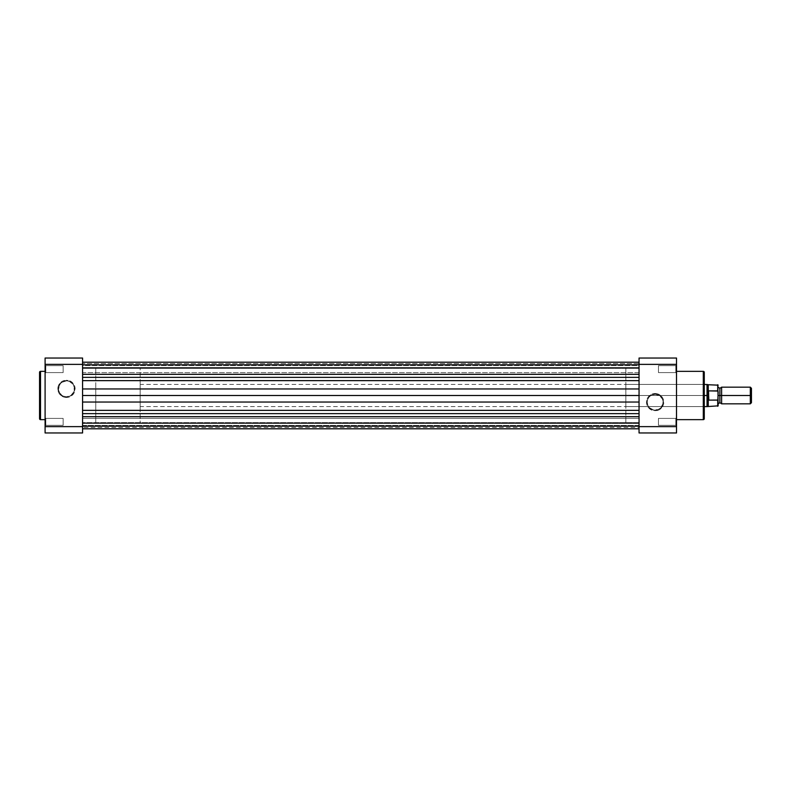 <?xml version="1.0" encoding="UTF-8"?>
<svg xmlns="http://www.w3.org/2000/svg" width="791" height="791" viewBox="0 0 791 791"><rect width="100%" height="100%" fill="white"/><g stroke="black" fill="none" stroke-linecap="round" stroke-linejoin="round"><path stroke-width="0.59" stroke-dasharray="3.96 2.97" d="M45.799 418.399L45.799 425.34L45.097 426.033L45.097 417.707L45.799 418.399L45.799 425.34L45.097 426.033L45.097 417.707L45.799 418.399L63.142 418.399L63.142 425.34L45.799 425.34L45.799 418.399L63.142 418.399L63.142 425.34L45.799 425.34L45.799 418.399L45.799 425.34L63.142 425.34L63.142 418.399L45.799 418.399L45.799 425.34L63.142 425.34L63.142 418.399L63.142 425.34L63.142 418.399L45.799 418.399L45.097 417.707L45.097 426.033L45.097 417.786L45.097 426.033L45.799 425.34L45.799 418.399L45.097 417.707L45.097 426.033L45.799 425.34L45.799 418.399M45.799 365.66L45.799 372.601L45.097 373.293L45.097 364.967L45.799 365.66L45.799 372.601L45.097 373.293L45.097 364.967L45.799 365.66L63.142 365.66L63.142 372.601L45.799 372.601L45.799 365.66L63.142 365.66L63.142 372.601L45.799 372.601L45.799 365.66L45.799 372.601L63.142 372.601L63.142 365.66L45.799 365.66L45.799 372.601L63.142 372.601L63.142 365.66L63.142 372.601L63.142 365.66L45.799 365.66L45.097 364.967L45.097 373.293L45.097 365.046L45.097 373.293L45.799 372.601L45.799 365.66L45.097 364.967L45.097 373.293L45.799 372.601L45.799 365.66M66.474 396.775A7.94 7.94 0 0 1 58.534 388.836A7.94 7.94 0 0 1 66.474 380.896L66.474 380.204A8.632 8.632 0 0 0 57.832 388.836A8.632 8.632 0 0 0 66.474 397.478L66.474 396.775A7.94 7.94 0 0 1 58.534 388.836A7.94 7.94 0 0 1 66.474 380.896A7.94 7.94 0 0 0 58.534 388.836A7.94 7.94 0 0 0 66.474 396.775A7.94 7.94 0 0 0 74.413 388.836A7.94 7.94 0 0 0 66.474 380.896A7.94 7.94 0 0 1 74.413 388.836A7.94 7.94 0 0 1 66.474 396.775L63.428 396.172L59.869 393.256L58.682 390.388L59.137 385.8L62.064 382.241L66.474 380.896L69.509 381.499L73.079 384.426L74.265 387.293L73.81 391.881L70.883 395.441L66.474 396.775L66.474 397.478L68.155 397.309L72.574 394.946L74.453 392.148L74.937 387.155L72.574 382.735L68.155 380.372L63.171 380.857L59.295 384.04L57.832 388.836L58.494 392.148L60.363 394.946L63.171 396.815L66.474 397.478A8.632 8.632 0 0 0 75.105 388.836A8.632 8.632 0 0 0 66.474 380.204L66.474 380.896A7.94 7.94 0 0 1 74.413 388.836A7.94 7.94 0 0 1 66.474 396.775M82.571 423.254L95.751 423.254L95.751 367.746L82.571 367.746L82.571 423.254L82.571 367.746L82.571 423.254L82.571 367.746L95.751 367.746L95.751 423.254L95.751 367.746L95.751 423.254L639.049 423.254L639.049 367.746L82.571 367.746L82.571 425.41L639.049 425.41L639.049 418.33L82.571 418.33L82.571 425.41L639.049 425.41L639.049 418.33L82.571 418.33L82.571 428.801L639.049 428.801L639.049 426.458L82.571 426.458L82.571 362.199L82.571 367.558L639.049 367.558L639.049 368.379L82.571 368.379L82.571 367.558L82.571 368.379L639.049 368.042L82.571 368.379L82.571 362.199L82.571 373.303L82.571 372.086L82.571 372.67L639.049 372.67L639.049 365.59L82.571 365.59L82.571 372.67L639.049 372.67L639.049 365.59L82.571 365.59L82.571 423.126L82.571 366.629L82.571 367.775L639.049 367.746L639.049 365.59L639.049 428.801L639.049 362.199L639.049 428.801L639.049 367.874L639.049 424.371L639.049 423.225L82.571 423.254M45.097 419.645L45.097 371.355L45.097 419.645M45.097 358.036L45.097 432.964L82.571 432.964L82.571 426.626L45.097 426.626L45.097 364.374L82.571 364.374L82.571 426.626L82.571 358.036L45.097 358.036L82.571 358.036L82.571 364.374L45.097 364.374L45.097 358.036M40.519 419.645L40.519 371.355L40.519 419.645M63.142 425.34L63.142 418.399L63.142 425.34M63.142 372.601L63.142 365.66L63.142 372.601M82.571 432.964L45.097 432.964L45.097 426.626L82.571 426.626L82.571 432.964M82.571 426.033L82.571 422.958L82.571 427.437L82.571 426.033L639.049 426.033L639.049 427.437L639.049 422.958L639.049 424.787L639.049 422.958L82.571 422.958L82.571 426.033L82.571 422.621L82.571 423.442L639.049 423.442L639.049 422.621L82.571 422.958L639.049 422.621L639.049 423.442L82.571 423.442L82.571 426.458L639.049 426.458L639.049 423.442L639.049 428.801L82.571 428.801L82.571 426.458L639.049 426.458L82.571 426.458L82.571 423.442L639.049 423.442L82.571 423.442L82.571 422.621L639.049 422.958L639.049 426.033L82.571 426.033L82.571 427.437L639.049 427.437L639.049 426.033L82.571 426.033L639.049 426.033L639.049 427.437L82.571 427.437L82.571 426.033M82.571 416.659L82.571 402.046L82.571 428.801L82.571 402.046L82.571 413.644L639.049 413.644L639.049 410.361L639.049 413.644L82.571 413.644L82.571 416.659L639.049 416.659L82.571 416.659M82.571 365.59L82.571 367.162L82.571 365.59L639.049 365.59L639.049 372.67L639.049 368.448L639.049 372.67L82.571 372.67L82.571 365.59L639.049 365.59L639.049 372.67L82.571 372.67L82.571 365.59M82.571 418.33L82.571 422.552L82.571 418.33L639.049 418.33L639.049 425.41L639.049 423.838L639.049 425.41L82.571 425.41L82.571 418.33L639.049 418.33L639.049 425.41L82.571 425.41L82.571 418.33M639.049 410.361L639.049 395.5L639.049 410.361L82.571 410.361L639.049 410.361M82.571 402.046L82.571 380.639L82.571 395.5L639.049 395.5L639.049 388.954L639.049 395.5L82.571 395.5L82.571 402.046L639.049 402.046L82.571 402.046M639.049 388.954L639.049 377.356L639.049 388.954L82.571 388.954L639.049 388.954M82.571 380.639L82.571 362.199L82.571 377.356L639.049 377.356L639.049 374.341L639.049 377.356L82.571 377.356L82.571 380.639L639.049 380.639L82.571 380.639M82.571 364.542L82.571 367.558L639.049 367.558L639.049 364.542L82.571 364.542L639.049 364.542L82.571 364.542L639.049 364.542L639.049 367.558L82.571 367.558L82.571 368.379L639.049 368.379L639.049 367.558L82.571 367.558L82.571 364.542M639.049 374.341L639.049 362.199L639.049 374.341L82.571 374.341L639.049 374.341M82.571 368.042L639.049 368.042L639.049 364.967L82.571 364.967L82.571 368.042L82.571 363.563L639.049 363.563L639.049 364.967L82.571 364.967L639.049 364.967L639.049 363.563L82.571 363.563L82.571 364.967L639.049 364.967L639.049 368.042L82.571 368.379L639.049 368.379L82.571 368.042M675.821 372.601L675.821 365.66L676.513 364.967L676.513 373.293L675.821 372.601L675.821 365.66L676.513 364.967L676.513 373.293L675.821 372.601L658.468 372.601L658.468 365.66L675.821 365.66L675.821 372.601L658.468 372.601L658.468 365.66L675.821 365.66L675.821 372.601L675.821 365.66L658.468 365.66L658.468 372.601L675.821 372.601L675.821 365.66L658.468 365.66L658.468 372.601L658.468 365.66L658.468 372.601L675.821 372.601L676.513 373.293L676.513 364.967L676.513 373.214L676.513 364.967L675.821 365.66L675.821 372.601L676.513 373.293L676.513 364.967L675.821 365.66L675.821 372.601M675.821 425.34L675.821 418.399L676.513 417.707L676.513 426.033L675.821 425.34L675.821 418.399L676.513 417.707L676.513 426.033L675.821 425.34L658.468 425.34L658.468 418.399L675.821 418.399L675.821 425.34L658.468 425.34L658.468 418.399L675.821 418.399L675.821 425.34L675.821 418.399L658.468 418.399L658.468 425.34L675.821 425.34L675.821 418.399L658.468 418.399L658.468 425.34L658.468 418.399L658.468 425.34L675.821 425.34L676.513 426.033L676.513 417.707L676.513 425.954L676.513 417.707L675.821 418.399L675.821 425.34L676.513 426.033L676.513 417.707L675.821 418.399L675.821 425.34M704.267 418.568L704.267 383.704L703.575 384.396L703.575 406.604L703.575 384.396L704.267 383.704L704.267 407.296L703.575 406.604L625.859 406.604L625.859 384.396L703.575 384.396L703.575 406.604L703.575 384.396L625.859 384.396L625.859 406.604L703.575 406.604L704.267 407.296L704.267 372.324L704.267 418.676M655.146 394.225A7.94 7.94 0 0 1 663.085 402.164A7.94 7.94 0 0 1 655.146 410.104L655.146 410.796A8.632 8.632 0 0 0 663.778 402.164A8.632 8.632 0 0 0 655.146 393.522L655.146 394.225A7.94 7.94 0 0 1 663.085 402.164A7.94 7.94 0 0 1 655.146 410.104A7.94 7.94 0 0 0 663.085 402.164A7.94 7.94 0 0 0 655.146 394.225A7.94 7.94 0 0 0 647.196 402.164A7.94 7.94 0 0 0 655.146 410.104A7.94 7.94 0 0 1 647.196 402.164A7.94 7.94 0 0 1 655.146 394.225L659.556 395.559L662.482 399.119L662.927 403.707L660.762 407.78L658.181 409.501L653.593 409.946L649.53 407.78L647.809 405.2L647.196 402.164L648.541 397.744L650.726 395.559L655.146 394.225L655.146 393.522L651.833 394.185L649.035 396.054L647.167 398.852L646.504 402.164L647.958 406.96L651.833 410.143L656.827 410.628L661.246 408.265L663.609 403.845L663.125 398.852L659.941 394.986L655.146 393.522A8.632 8.632 0 0 0 646.504 402.164A8.632 8.632 0 0 0 655.146 410.796L655.146 410.104A7.94 7.94 0 0 1 647.196 402.164A7.94 7.94 0 0 1 655.146 394.225M676.513 371.355L676.513 419.645L676.513 371.355M639.049 367.746L625.859 367.746L625.859 423.254L639.049 423.254L639.049 367.746L639.049 423.254L639.049 367.746L639.049 423.254L625.859 423.254L625.859 367.746L625.859 423.254L625.859 367.746L639.049 367.746M639.049 358.036L639.049 432.964L676.513 432.964L676.513 358.036L639.049 358.036L676.513 358.036L676.513 426.626L639.049 426.626L639.049 364.374L676.513 364.374L639.049 364.374L639.049 358.036M704.267 390.981L704.267 407.068L704.267 390.981M625.859 384.396L625.859 406.604L625.859 384.396M703.298 371.355L703.298 419.645L703.298 371.355M658.468 365.66L658.468 372.601L658.468 365.66M658.468 418.399L658.468 425.34L658.468 418.399M676.513 432.964L639.049 432.964L639.049 426.626L676.513 426.626L676.513 432.964M721.61 395.5L721.61 387.175L721.61 395.5L719.879 395.5L750.323 395.5L721.61 395.5L721.61 403.825L721.61 395.5M719.879 388.351L719.879 402.649L719.879 395.5L718.149 395.5L718.149 403.825L718.149 387.175L718.149 395.5L718.149 387.175L718.149 395.5L719.879 395.5L719.879 388.351M750.323 387.175L750.323 395.5L750.323 387.175M751.45 395.5L750.323 395.5L751.45 395.5L751.45 402.698L751.45 395.5M718.149 391.96L718.149 385.158L718.149 391.96L717.724 390.883L708.845 390.883L707.727 392.376L707.045 395.5L707.045 384.396L707.045 395.5L140.155 395.5L704.267 395.5L140.155 395.5L140.155 384.396L140.155 395.5L95.751 395.5L140.155 395.5L140.155 367.746L140.155 423.254L140.155 395.5L95.751 395.5L95.751 367.746L95.751 423.254L95.751 367.746L95.751 395.5L140.155 395.5L140.155 423.254L140.155 367.746L140.155 406.604L140.155 384.396L140.155 395.5L707.045 395.5L707.727 398.624L708.845 400.117L717.724 400.117L718.149 399.04L718.149 405.842L718.149 391.96L718.149 399.04M717.724 390.883L717.724 384.742L717.724 390.883L708.845 390.883L708.845 400.117L708.429 391.031L708.429 399.969L708.252 384.742L708.252 391.426L707.352 393.404M707.352 393.394L708.252 406.258L708.252 399.574L708.845 400.117L717.724 400.117L717.724 406.258L717.724 400.117M707.045 406.604L707.045 395.5L707.045 406.604M95.751 395.5L95.751 423.254L95.751 395.5M140.155 395.5L140.155 406.604L140.155 395.5M750.323 403.825L750.323 395.5L750.323 403.825M717.872 400.058L718.129 399.346M639.049 422.621L82.571 422.621L639.049 422.621M704.267 384.396L140.155 384.396M140.155 367.746L95.751 367.746M140.155 423.254L95.751 423.254M704.267 406.604L140.155 406.604"/><path stroke-width="1.19" d="M39.55 372.324A0.969 0.969 0 0 1 40.519 371.355L45.097 371.355L40.519 371.355L40.519 419.645L40.519 371.355A0.969 0.969 0 0 0 39.55 372.324L39.55 418.676A0.969 0.969 0 0 0 40.519 419.645L45.097 419.645L40.519 419.645A0.969 0.969 0 0 1 39.55 418.676L39.55 372.432M45.097 432.964L45.097 358.036L82.571 358.036L82.571 364.374L45.097 364.374L45.097 426.626L82.571 426.626L82.571 364.374L82.571 432.964L45.097 432.964L82.571 432.964L82.571 426.626L45.097 426.626L45.097 432.964M82.571 358.036L45.097 358.036L45.097 364.374L82.571 364.374L82.571 358.036M639.049 416.659L82.571 416.659L639.049 416.659M82.571 428.801L639.049 428.801L82.571 428.801M82.571 413.644L639.049 413.644L82.571 413.644M82.571 410.361L639.049 410.361L82.571 410.361M639.049 402.046L82.571 402.046L639.049 402.046M82.571 395.5L639.049 395.5L82.571 395.5M82.571 388.954L639.049 388.954L82.571 388.954M639.049 380.639L82.571 380.639L639.049 380.639M82.571 377.356L639.049 377.356L82.571 377.356M82.571 374.341L639.049 374.341L82.571 374.341M704.267 418.676A0.969 0.969 0 0 1 703.298 419.645L676.513 419.645L703.298 419.645L703.298 371.355L703.298 419.645A0.969 0.969 0 0 0 704.267 418.676L704.267 372.324A0.969 0.969 0 0 0 703.298 371.355L676.513 371.355L703.298 371.355A0.969 0.969 0 0 1 704.267 372.324L704.267 418.568M639.049 432.964L639.049 358.036L676.513 358.036L676.513 432.964L639.049 432.964L676.513 432.964L676.513 364.374L639.049 364.374L639.049 426.626L676.513 426.626L639.049 426.626L639.049 432.964M639.049 364.374L676.513 364.374L676.513 358.036L639.049 358.036L639.049 364.374M718.149 387.175L719.879 388.351L721.61 387.175L721.61 395.5L750.323 395.5L750.323 387.175L721.61 387.175L721.61 395.5L719.879 395.5L719.879 388.351L719.879 395.5L721.61 395.5L721.61 403.825L719.879 402.649L719.879 395.5L719.879 402.649L718.149 403.825M751.45 388.302L750.323 387.175L750.323 395.5L751.45 395.5L751.45 388.302L751.45 395.5L750.323 395.5L750.323 403.825L750.323 395.5L721.61 395.5L721.61 403.825L750.323 403.825L751.45 402.698L751.45 395.5L751.45 402.698M718.149 395.5L719.879 395.5L718.149 395.5M717.724 400.117L717.724 406.258L717.724 400.117L708.845 400.117L708.252 399.574L708.252 406.258L708.252 399.574L707.045 395.5L704.267 395.5L707.045 395.5L707.045 384.396L707.124 396.568L708.429 399.969L708.429 391.031L707.045 395.5L708.429 391.031L708.845 400.117L708.429 391.031L708.845 400.117L717.872 400.058L718.149 392.316M704.267 406.604L707.045 406.604L707.045 395.5L707.045 406.604L718.149 405.842L717.971 391.061L708.845 390.883L717.724 390.883L717.724 384.742L717.872 390.942M704.267 384.396L708.252 384.742L708.252 391.426L708.252 384.742L718.149 385.158M717.971 391.061L718.149 391.96M718.149 405.842L718.05 399.732M82.571 362.199L639.049 362.199L82.571 362.199"/></g></svg>

